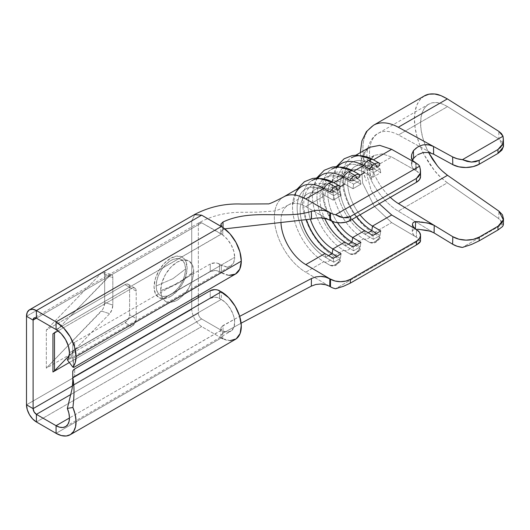 <?xml version="1.0" encoding="UTF-8"?>
<svg xmlns="http://www.w3.org/2000/svg" width="530" height="530" viewBox="0 0 530 530"><rect width="100%" height="100%" fill="white"/><g stroke="black" fill="none" stroke-linecap="round" stroke-linejoin="round"><path stroke-width="0.4" stroke-dasharray="2.65 1.99" d="M193.715 271.638A23.366 13.488 120 0 0 177.192 262.098A23.366 13.488 120 0 0 160.663 290.718A85.091 49.124 0 0 0 179.504 282.517A85.091 49.124 0 0 0 193.715 271.638L192.456 279.668L188.872 287.923L183.512 295.157L177.192 300.258L170.865 302.458L165.506 301.418L161.922 297.297L160.663 290.718L161.922 282.689L165.506 274.434L170.865 267.206L177.192 262.098L183.512 259.899L188.872 260.945L192.456 265.066L193.715 271.638L179.504 282.517L160.663 290.718C161.643 301.742 167.155 304.922 177.192 300.258C187.222 293.335 192.734 283.795 193.715 271.638M172.893 278.7L156.125 286.001C156.999 295.813 161.902 298.642 170.832 294.494C179.769 288.327 184.672 279.84 185.54 269.021L172.893 278.7L185.54 269.021A20.802 12.011 120 0 0 170.832 260.528A20.802 12.011 120 0 0 156.125 286.001A20.802 12.011 120 0 0 170.832 294.494A20.802 12.011 120 0 0 185.54 269.021C184.672 259.203 179.769 256.374 170.832 260.528C161.902 266.689 156.999 275.183 156.125 286.001L172.893 278.7M170.581 296.442A23.366 13.488 -60 0 1 154.058 286.902A23.366 13.488 -60 0 1 170.581 258.282L164.254 263.39L158.894 270.618L155.316 278.873L154.058 286.902L155.316 293.481L158.894 297.602L164.254 298.642L170.581 296.442L176.901 291.341L182.26 284.106L185.844 275.852L187.103 267.822L185.844 261.25L182.26 257.13L176.901 256.083L170.581 258.282A23.366 13.488 -60 0 1 187.103 267.822A23.366 13.488 -60 0 1 170.581 296.442M358.34 177.914L359.651 176.994M341.466 163.531A44.864 25.904 -120 0 0 334.516 199.247A44.864 25.904 -120 0 0 363.534 238.805L353.623 244.529L359.857 248.212L360.155 249.928L356.882 252.247A2.802 1.616 60 0 1 356.306 253.499A2.802 1.616 60 0 1 354.881 253.347A10.163 5.803 120.6 0 0 359.857 248.212L360.44 249.345L359.665 250.458L353.808 253.837L349.946 253.936L343.705 250.253L333.794 255.97A44.864 25.904 60 0 1 304.776 216.419A44.864 25.904 60 0 1 311.726 180.703L316.344 178.034M338.511 189.362L339.823 188.441M321.637 174.98A44.864 25.904 -120 0 0 314.694 210.695A44.864 25.904 -120 0 0 343.705 250.253L333.794 255.97L340.028 259.66L340.326 261.376L337.053 263.688A2.802 1.616 60 0 1 336.477 264.947A2.802 1.616 60 0 1 335.053 264.795A10.163 5.803 120.6 0 0 340.028 259.66L340.611 260.793L339.836 261.906L333.986 265.285L330.117 265.384L323.876 261.694L305.704 272.188L329.753 286.399L325.632 284.709M378.168 166.466L379.48 165.546M360.281 152.666L364.103 174.927L366.329 181.055C365.826 180.061 362.666 170.932 362.878 162.988C363.951 153.554 366.17 148.327 369.529 147.294L364.057 152.739L360.904 160.981L362.639 183.029L374.14 206.13L391.624 222.587L373.445 233.081L379.685 236.764L379.983 238.48L376.711 240.799A2.802 1.616 60 0 1 376.134 242.051A2.802 1.616 60 0 1 374.703 241.899A10.163 5.803 120.6 0 0 379.685 236.764L380.268 237.897L379.493 239.01L373.637 242.389L369.774 242.488L363.534 238.805L353.623 244.529A44.864 25.904 60 0 1 324.605 204.971A44.864 25.904 60 0 1 331.555 169.255L336.172 166.586M222.752 235.075L221.48 233.942L56.074 329.541L221.308 234.147L201.645 222.799L221.48 233.942L222.752 235.075L222.752 227.416L222.752 235.075A18.928 10.925 -120 0 1 234.691 257.328L233.803 251.293L231.265 245.039L227.416 239.381L222.752 235.075M69.457 352.722L234.691 257.328L69.457 352.722M73.783 367.383L72.762 358.446L221.308 272.692A28.275 16.324 -120 0 0 235.439 274.089M69.205 355.577L70.523 354.206L124.974 322.77L131.586 326.586L69.357 362.513L131.586 326.586L124.974 322.77L128.247 319.318L129.605 314.76L129.605 287.286L129.254 285.445L128.247 284.292L126.749 284L124.974 284.61L70.523 316.052L54.491 332.648L70.523 316.052L46.329 330.018L46.329 368.178L124.974 322.77A6.546 3.776 120 0 0 129.605 314.76L129.605 287.286L136.21 291.102L136.21 318.576L134.858 323.134L131.586 326.586A6.546 3.776 -60 0 0 136.21 318.576L129.605 314.76L136.21 318.576L136.21 291.102L129.605 287.286A6.546 3.776 120 0 0 128.247 284.292A6.546 3.776 120 0 0 124.974 284.61L70.523 316.052L110.863 274.699L111.896 274.785L112.585 275.805L112.83 277.601L112.83 305.075L111.896 309.818L109.644 313.714L69.205 355.577M58.075 330.872L131.586 288.426L124.974 284.61L131.586 288.426L133.355 287.816L134.858 288.108L135.859 289.261L136.21 291.102A6.546 3.776 -60 0 0 134.858 288.108A6.546 3.776 -60 0 0 131.586 288.426L58.075 330.872M72.531 385.867L198.339 313.23L198.339 297.588L198.339 313.23C198.551 315.761 199.651 317.669 201.645 318.954L71.073 394.34L201.645 318.954L221.308 330.309L201.645 318.954C199.651 317.669 198.551 315.761 198.339 313.23L72.531 385.867M198.339 295.508L198.339 224.707L36.411 318.192L201.645 222.799L199.34 222.54L198.339 224.707L36.411 318.192L201.645 222.799L199.313 222.554L198.339 224.707L198.339 295.508M194.742 214.657L191.727 220.891L26.5 316.284L191.727 220.891L191.727 309.414L26.5 404.807L191.727 309.414C192.436 316.642 195.742 322.359 201.645 326.586L221.308 337.941L56.074 433.335L221.308 337.941L222.752 338.716L222.752 331.051L227.575 332.125L231.504 330.746L233.988 327.109L234.671 321.73L233.452 315.377L230.51 308.95L226.257 303.359L221.308 299.397L221.308 291.765L221.308 299.397L72.762 385.158L72.762 371.649L72.762 379.281L73.259 377.837L74.684 376.611L74.684 368.979L74.684 376.611L210.238 298.35L74.684 376.611A6.546 3.776 0 0 0 72.762 379.281L72.762 381.342M74.684 342.267L74.684 349.899L210.238 271.638L210.238 264.006L74.684 342.267L73.259 343.493L72.762 344.937L72.762 352.569L73.259 351.125L74.684 349.899L210.238 271.638L214.862 270.532L217.366 270.823L221.308 272.692L221.308 265.06L219.486 264.006L219.486 271.638L221.308 272.692L72.762 358.446L72.762 344.937L72.762 350.814L221.308 265.06L217.366 263.191L214.862 262.9L210.238 264.006L74.684 342.267L74.684 349.899A6.546 3.776 0 0 0 72.762 352.569L72.762 344.937A6.546 3.776 180 0 1 74.684 342.267M221.308 330.309L69.457 417.978L221.48 330.104L222.752 331.051A18.928 10.925 -120 0 0 230.769 331.243A18.928 10.925 -120 0 0 233.67 316.079A18.928 10.925 -120 0 0 221.308 299.397L219.486 298.35L219.486 290.718L219.486 298.35A6.546 3.776 0 0 0 210.238 298.35L210.238 290.718L210.238 298.35L214.862 297.244L217.366 297.529L221.308 299.397L72.762 385.158L72.219 388.139L72.762 385.158M36.411 421.979L201.645 326.586L36.411 421.979M230.113 340.664L222.752 338.716A28.275 16.324 -120 0 0 235.439 339.339M228.953 275.348L221.308 272.692L221.308 265.06L226.429 266.835L230.769 265.994L69.119 359.32L67.337 359.85C70.192 359.645 72.001 356.637 72.762 350.814L72.762 358.446L73.458 362.58L72.901 367.184M230.769 265.994L233.67 262.655L234.691 257.328A18.928 10.925 -120 0 1 230.769 265.994A18.928 10.925 -120 0 1 221.308 265.06L72.762 350.814L69.119 359.32M307.493 193.934A35.517 20.504 -120 0 0 301.742 221.315A35.517 20.504 60 0 1 324.963 195.53L325.566 190.939A40.658 23.472 -120 0 0 297.144 207.727A40.658 23.472 -120 0 0 325.566 257.328L328.52 255.626L325.566 257.328A40.658 23.472 60 0 1 299.271 221.48A40.658 23.472 60 0 1 305.565 189.111A40.658 23.472 60 0 1 325.566 190.939L333.787 195.577L333.185 200.168L324.963 195.53L305.777 206.607L324.963 195.53L325.566 190.939L332.171 187.123A40.658 23.472 -120 0 0 312.177 185.295A40.658 23.472 -120 0 0 306.738 220.347A40.658 23.472 60 0 1 332.171 187.123L340.392 191.761L333.787 195.577L325.566 190.939L332.171 187.123L332.86 190.972L341.075 195.61L340.392 191.761L332.171 187.123L332.86 190.972A35.517 20.504 -120 0 0 310.421 219.36A35.517 20.504 60 0 1 315.39 189.382A35.517 20.504 60 0 1 332.86 190.972L340.452 186.586L332.86 190.972L341.075 195.61L333.185 200.168L324.963 195.53A35.517 20.504 -120 0 0 307.493 193.934L288.307 205.011A35.517 20.504 60 0 0 280.973 222.487A35.517 20.504 60 0 1 288.446 204.938A35.517 20.504 60 0 1 296.939 203.487A35.517 20.504 60 0 1 305.777 206.607L327.858 219.254M320.849 217.87L315.88 218.069L311.428 219.042M224.746 228.847L221.845 230.371L221.003 231.497L220.877 232.743L221.48 233.942L220.964 231.597L223.017 229.629L224.746 228.847M222.752 338.716L222.752 331.051L220.93 329.097L220.93 327.812L221.659 326.579L239.673 316.344L223.017 325.533L223.011 333.165L241.117 323.187L223.011 333.165L220.924 335.464L220.93 336.742L221.6 337.868L220.838 336.093L223.011 333.165L223.017 325.533L220.964 327.706L220.838 336.093M223.017 227.589L223.017 229.629L223.017 227.589M221.308 337.941L201.645 326.586C195.742 322.359 192.436 316.642 191.727 309.414L191.727 220.891L194.835 214.604M320.769 210.198L325.625 210.9M283.457 197.021A44.864 25.904 -120 0 0 293.236 261.866A44.864 25.904 -120 0 0 305.704 272.188A44.864 25.904 60 0 1 293.236 261.866A44.864 25.904 60 0 1 283.437 197.034M320.769 284.014L315.8 284.477L311.349 286.127M333.966 191.82L335.576 191.058L331.992 192.277M353.795 180.372L355.405 179.61L351.821 180.829M373.624 168.924L375.233 168.162L371.649 169.381M301.808 186.427A44.864 25.904 -120 0 0 294.865 222.143A44.864 25.904 -120 0 0 323.876 261.694L305.704 272.188L329.753 286.399M420.489 241.143L419.627 240.209L335.563 288.744L419.627 240.209A14.018 8.188 0.6 0 0 416.368 237.202L391.624 222.587L373.445 233.081A44.864 25.904 60 0 1 344.434 193.523A44.864 25.904 60 0 1 351.377 157.807L356.001 155.138M420.548 176.589L419.482 173.535L416.441 170.958L391.697 156.999L372.51 168.076L380.732 172.714L372.842 177.272L364.62 172.634A35.517 20.504 -120 0 0 347.15 171.038A35.517 20.504 -120 0 0 352.139 219.4A35.517 20.504 60 0 1 340.644 180.306A35.517 20.504 60 0 1 364.62 172.634L365.223 168.043L371.828 164.227L372.51 168.076L391.697 156.999L382.249 153.846L374.226 155.409L368.244 163.081L367.078 175.43L371.02 189.992L379.228 203.758L371.04 190.045L367.091 175.536L368.204 163.2L374.107 155.476L382.17 153.839L391.697 156.999L416.441 170.958L416.368 163.286L416.441 170.958A14.018 8.003 -0.6 0 1 420.548 176.543M360.281 175.138L352.682 179.524L360.904 184.162L353.013 188.72L344.792 184.082A35.517 20.504 -120 0 0 327.321 182.486A35.517 20.504 -120 0 0 324.658 218.333A35.517 20.504 60 0 1 322.677 187.203A35.517 20.504 60 0 1 344.792 184.082L345.394 179.491L352 175.675L352.682 179.524L360.281 175.138M288.307 205.011A35.517 20.504 60 0 1 296.939 203.487A35.517 20.504 60 0 1 305.777 206.607L329.832 220.175M360.029 214.842A35.517 20.504 60 0 1 355.04 166.486A35.517 20.504 60 0 1 372.51 168.076L380.732 172.714L380.05 168.865L371.828 164.227L380.05 168.865L373.438 172.681L365.223 168.043L373.438 172.681L372.842 177.272L364.62 172.634L365.223 168.043L371.828 164.227L372.51 168.076A35.517 20.504 -120 0 0 348.535 175.755A35.517 20.504 -120 0 0 360.029 214.842M337.564 222.693A35.517 20.504 60 0 1 335.212 177.934A35.517 20.504 60 0 1 352.682 179.524L360.904 184.162L360.221 180.313L352 175.675L360.221 180.313L353.616 184.129L345.394 179.491L353.616 184.129L353.013 188.72L344.792 184.082L345.394 179.491L352 175.675L352.682 179.524A35.517 20.504 -120 0 0 329.17 185.699A35.517 20.504 -120 0 0 337.564 222.693M415.5 162.796L415.626 170.501L415.5 162.796M332.383 221.441A40.658 23.472 60 0 1 325.612 181.386A40.658 23.472 60 0 1 352 175.675A40.658 23.472 -120 0 0 332.005 173.847A40.658 23.472 -120 0 0 332.383 221.441M348.342 244.178L345.394 245.88A40.658 23.472 60 0 1 319.1 210.032A40.658 23.472 60 0 1 325.394 177.663A40.658 23.472 60 0 1 345.394 179.491A40.658 23.472 -120 0 0 316.973 196.279A40.658 23.472 -120 0 0 345.394 245.88L344.792 242.077L345.394 245.88L353.616 250.736L353.013 246.934L353.616 250.736L345.394 245.88L348.342 244.178M360.221 246.92L356.67 244.82L360.221 246.92L353.616 250.736L360.221 246.92L360.904 242.376L360.221 246.92M353.013 188.72L353.616 184.129L360.221 180.313L360.904 184.162L353.013 188.72M351.913 170.362A44.864 25.904 -120 0 0 322.273 190.78A44.864 25.904 -120 0 0 353.623 244.529A10.163 5.803 -59.4 0 1 343.705 250.253A44.864 25.904 60 0 1 312.369 194.185A44.864 25.904 60 0 1 317.894 178.02M343.705 250.253A10.163 5.803 120.6 0 0 353.623 244.529L359.857 248.212A10.163 5.803 -59.4 0 1 354.881 253.347A10.163 5.803 -59.4 0 1 349.946 253.936L343.705 250.253M356.743 216.737A40.658 23.472 60 0 1 344.507 172.561A40.658 23.472 60 0 1 371.828 164.227A40.658 23.472 -120 0 0 351.827 162.405A40.658 23.472 -120 0 0 356.743 216.737M368.171 232.73L365.223 234.432A40.658 23.472 60 0 1 338.928 198.584A40.658 23.472 60 0 1 345.222 166.221A40.658 23.472 60 0 1 365.223 168.043A40.658 23.472 -120 0 0 336.802 184.831A40.658 23.472 -120 0 0 365.223 234.432L364.62 230.63L365.223 234.432L373.438 239.288L372.842 235.486L373.438 239.288L365.223 234.432L368.171 232.73M380.05 235.472L376.499 233.379L380.05 235.472L373.438 239.288L380.05 235.472L380.732 230.934L380.05 235.472M372.842 177.272L373.438 172.681L380.05 168.865L380.732 172.714L372.842 177.272M325.566 257.328L324.963 253.525L325.566 257.328L333.787 262.184L333.185 258.382L333.787 262.184L325.566 257.328M340.392 258.368L336.841 256.268L340.392 258.368L333.787 262.184L340.392 258.368L341.075 253.824L340.392 258.368M333.185 200.168L333.787 195.577L340.392 191.761L341.075 195.61L333.185 200.168M371.742 158.914A44.864 25.904 -120 0 0 342.102 179.332A44.864 25.904 -120 0 0 373.445 233.081A10.163 5.803 -59.4 0 1 363.534 238.805A44.864 25.904 60 0 1 332.197 182.737A44.864 25.904 60 0 1 337.723 166.572M363.534 238.805A10.163 5.803 120.6 0 0 373.445 233.081L379.685 236.764A10.163 5.803 -59.4 0 1 374.703 241.899A10.163 5.803 -59.4 0 1 369.774 242.488L363.534 238.805M332.091 181.81A44.864 25.904 -120 0 0 302.445 202.228A44.864 25.904 -120 0 0 333.794 255.97A10.163 5.803 -59.4 0 1 323.876 261.694A44.864 25.904 60 0 1 292.54 205.627A44.864 25.904 60 0 1 294.647 195M323.876 261.694A10.163 5.803 120.6 0 0 333.794 255.97L340.028 259.66A10.163 5.803 -59.4 0 1 335.053 264.795A10.163 5.803 -59.4 0 1 330.117 265.384L323.876 261.694M379.983 238.48L376.128 242.051C374.14 243.29 372.047 243.449 369.86 242.535L369.774 242.488A10.163 5.803 120.6 0 0 374.703 241.899A2.802 1.616 -120 0 0 376.134 242.051A2.802 1.616 -120 0 0 376.711 240.799M340.326 261.376L336.477 264.947C334.483 266.179 332.396 266.345 330.203 265.431L330.117 265.384A10.163 5.803 120.6 0 0 335.053 264.795A2.802 1.616 -120 0 0 336.477 264.947A2.802 1.616 -120 0 0 337.053 263.688M360.155 249.928L356.306 253.499C354.312 254.731 352.218 254.897 350.032 253.983L349.946 253.936A10.163 5.803 120.6 0 0 354.881 253.347A2.802 1.616 -120 0 0 356.306 253.499A2.802 1.616 -120 0 0 356.882 252.247M104.668 274.971L104.423 273.175L103.734 272.162L102.701 272.075L101.482 272.93L46.329 330.018L46.329 368.178L102.701 309.414L103.734 307.188L104.668 302.445L104.668 274.971L104.668 302.445L112.83 305.075L112.83 277.601L104.668 274.971A6.546 2.604 107.8 0 0 103.482 272.042A6.546 2.604 107.8 0 0 101.482 272.93L109.644 275.554L70.523 316.052L46.329 330.018L101.482 272.93L109.644 275.554A6.546 2.604 -72.2 0 1 111.645 274.673A6.546 2.604 -72.2 0 1 112.83 277.601L104.668 274.971M46.329 368.178L101.482 311.084L109.644 313.714L70.523 354.206L46.329 368.178M221.48 330.104L220.838 328.461M220.937 224.038L223.011 221.997M210.238 271.638L210.238 264.006A6.546 3.776 180 0 1 219.486 264.006L219.486 271.638A6.546 3.776 0 0 0 210.238 271.638M104.668 302.445L112.83 305.075A6.546 2.604 -72.2 0 1 109.644 313.714L101.482 311.084A6.546 2.604 107.8 0 0 104.668 302.445M420.482 241.302L419.627 240.209A14.018 8.188 0.6 0 0 416.368 237.202L416.474 229.629L416.368 237.202L391.624 222.587L374.193 206.196L362.686 183.194L360.87 161.173L363.951 152.905L369.377 147.419L379.573 145.326L391.624 149.327M378.228 133.335A42.062 24.281 60 0 1 398.454 134.964L447.519 106.636C442.921 104.006 439.469 102.674 437.164 102.634C433.6 102.303 430.691 102.873 428.445 104.344L378.228 133.335A42.062 24.281 60 0 0 390.318 197.352A42.062 24.281 60 0 1 378.36 133.255A42.062 24.281 60 0 1 398.454 134.964L433.619 154.177L428.81 152.527M415.566 156.33L417.865 154.634L413.592 158.298M412.525 160.279L411.585 165.42L412.87 168.262L415.626 170.501L412.87 168.262L411.585 165.42L412.525 160.279M419.806 221.851L421.535 222.037M373.703 125.153A51.41 29.68 -120 0 0 365.448 165.665A51.41 29.68 -120 0 0 398.275 211.152L434.096 232.948L429.737 231.1M418.833 229.331L415.374 229.165L413.016 230.053L412.26 231.988L413.4 234.657L416.368 237.202M424.358 95.903L424.04 96.096C417.607 100.561 414.414 108.199 414.46 119.011C414.414 129.764 417.607 141.649 424.04 154.654L434.699 170.898C437.515 174.602 441.735 178.57 447.353 182.817L398.275 211.152A51.41 29.68 60 0 1 365.488 165.804A51.41 29.68 60 0 1 373.551 125.239M503.334 225.098L503.023 223.998L462.438 247.43L503.023 223.998L501.486 221.176L498.757 218.671L447.353 182.817L398.275 211.152L434.096 232.948M428.445 152.256L425.113 144.875L422.642 137.369L421.118 130.022L420.608 123.093C420.568 131.891 423.178 141.616 428.445 152.256M428.445 104.344C423.178 108.001 420.568 114.248 420.608 123.093L421.118 116.845L422.642 111.512L425.113 107.299L428.445 104.344L432.513 102.774L437.164 102.634L442.232 103.94L447.519 106.636L398.454 134.964L433.619 154.177M503.487 146.24L502.433 142.384L498.916 139.059L447.519 106.636L498.916 139.059L498.757 131.314L498.916 139.059L503.421 146.87M424.331 95.923L419.965 99.7L416.944 104.861L415.083 111.373L414.46 119.011L415.083 127.478L416.944 136.462L419.965 145.637L424.04 154.654L429.015 163.18L434.699 170.898L440.894 177.53L447.353 182.817L498.757 218.671L498.916 211.152L498.757 218.671L503.361 224.952M442.232 170.971L437.164 165.546M417.686 229.245L415.374 229.165L413.453 229.748M412.605 233.319L414.248 235.605M416.288 147.963L421.158 145.339L425.994 144.584M65.541 426.637L230.769 331.243M288.287 205.031C280.416 209.191 275.507 211.205 273.56 211.079L257.845 212.152L243.283 212.311C227.635 211.927 212.974 215.339 199.313 222.554L34.079 317.96M72.762 354.63L73.471 362.606M315.39 189.382L327.321 182.486M355.04 166.486L374.226 155.409M347.15 171.038L335.212 177.934M332.005 173.847L325.394 177.663M312.382 193.828L317.019 177.643M351.827 162.405L345.222 166.221M312.177 185.295L305.565 189.111M332.211 182.386L336.848 166.195M292.553 205.276L297.191 189.091M220.838 224.694L220.838 232.326M128.247 284.292L134.858 288.108M103.482 272.042L111.645 274.673M374.24 155.376C371.702 156.542 370.106 160.371 369.463 166.87L370.205 174.145L372.067 180.578L370.384 176.006L366.939 158.854C366.031 143.822 374.087 134.984 378.182 133.335M412.393 224.17L412.254 231.723M411.393 156.847L411.512 164.545"/><path stroke-width="0.79" d="M359.651 176.994L359.857 174.787A10.163 5.936 119.4 0 0 354.881 175.344A2.802 1.616 60 0 1 356.882 178.769L358.34 177.914M339.823 188.441L340.028 186.235A10.163 5.936 119.4 0 0 335.053 186.792A2.802 1.616 60 0 1 337.053 190.217L338.511 189.362M379.48 165.546L379.685 163.339A10.163 5.936 119.4 0 0 374.703 163.896A2.802 1.616 60 0 1 376.711 167.321L378.168 166.466M340.028 186.235L333.794 182.718A10.163 5.936 119.4 0 0 328.812 183.274L335.053 186.792A10.163 5.936 -60.6 0 1 340.028 186.235L333.794 182.718L343.705 176.994L349.946 180.511L351.88 180.829L353.821 180.366M379.685 163.339L373.445 159.822A10.163 5.936 119.4 0 0 368.469 160.378L374.703 163.896A10.163 5.936 -60.6 0 1 379.685 163.339L373.445 159.822L391.624 149.327L416.368 163.286A14.018 8.003 179.4 0 1 419.627 166.181L335.563 214.716A14.018 8.003 179.4 0 1 330.448 212.888L305.704 198.929A44.864 25.904 -120 0 0 294.872 195.033A44.864 25.904 -120 0 0 283.457 197.021A44.864 25.904 60 0 1 283.636 196.915A44.864 25.904 60 0 1 294.872 195.033A44.864 25.904 60 0 1 305.704 198.929L323.876 188.435L330.117 191.959L332.052 192.277L333.966 191.82M359.857 174.787L353.623 171.269A10.163 5.936 119.4 0 0 348.641 171.826L354.881 175.344A10.163 5.936 -60.6 0 1 359.857 174.787L353.623 171.269L363.534 165.546L369.774 169.063L371.702 169.381L373.624 168.924M72.901 367.184L67.337 359.85A18.928 10.925 60 0 0 69.457 352.722L68.443 346.223L65.541 339.531L61.195 333.675L56.074 329.541L36.411 318.192L36.411 310.56L201.645 215.167L222.752 227.416L221.308 226.515L56.074 321.909A28.275 16.324 60 0 1 76.068 356.538A28.275 16.324 60 0 1 72.901 367.184L75.26 362.573L76.068 356.538L241.296 261.144A28.275 16.324 -120 0 0 222.752 227.416L229.947 233.776L235.943 242.336L239.911 251.896L241.296 261.144L239.779 269.101L235.439 274.089A28.275 16.324 -120 0 0 241.296 261.144L76.068 356.538L74.544 346.825L70.212 336.835L63.726 328.083L56.074 321.909L56.074 329.541L56.074 321.909L36.411 310.56L56.074 321.909L221.308 226.515L201.645 215.167L36.411 310.56L36.411 318.192L56.074 329.541A18.928 10.925 60 0 1 69.457 352.722L68.92 356.763L67.337 359.85L72.901 367.184L73.783 367.383M52.934 371.994A9.348 5.399 0 0 0 54.491 370.808L69.205 355.577L54.491 370.808L54.491 332.939L54.491 370.808A9.348 5.399 0 0 1 52.934 371.994L52.934 333.834L58.075 330.872L52.934 333.834L52.934 371.994L69.357 362.513L52.934 371.994M54.491 332.648A9.348 5.399 180 0 1 52.934 333.834A9.348 5.399 180 0 0 54.491 332.648M33.112 320.1L33.112 408.623L72.531 385.867L33.112 408.623L33.112 320.1L26.5 316.284L26.5 404.807L26.5 316.284L33.112 320.1L34.079 317.96L36.411 318.192L33.112 320.1A4.671 2.696 60 0 1 34.079 317.96A4.671 2.696 60 0 1 36.411 318.192L33.112 320.1M198.339 297.588L198.339 295.508L198.339 297.588M72.14 388.583L67.337 408.398L72.901 407.49A28.275 16.324 60 0 1 70.212 434.733A28.275 16.324 60 0 1 56.074 433.335L36.411 421.979L36.411 414.347L71.073 394.34L36.411 414.347L56.074 425.703L56.074 433.335L56.074 425.703L36.411 414.347L36.411 421.979L56.074 433.335L61.367 435.567L66.276 435.991L70.463 434.587L73.624 431.447L75.532 426.796L76.055 420.966L75.161 414.374L72.901 407.49C74.412 395.108 74.366 385.118 72.762 377.526L221.308 291.765L72.762 377.526C74.366 385.118 74.412 395.108 72.901 407.49L67.337 408.398L72.14 388.583L72.762 381.342L72.762 371.649A6.546 3.776 180 0 1 74.684 368.979L210.238 290.718L74.684 368.979L73.259 370.205L72.762 371.649L72.762 385.158M70.212 434.733L235.439 339.339A28.275 16.324 -120 0 0 239.779 316.682A28.275 16.324 -120 0 0 221.308 291.765L217.366 289.897L214.862 289.612L210.238 290.718A6.546 3.776 180 0 1 219.486 290.718L228.788 297.767L235.181 306.247L239.56 315.986L241.282 325.552L240.103 333.569L236.188 338.862L230.113 340.664M56.074 425.703L69.457 417.978L56.074 425.703L59.618 427.193L62.904 427.485L65.707 426.537L67.82 424.437L69.099 421.324L69.45 417.421L68.847 413.009L67.337 408.398A18.928 10.925 60 0 1 65.541 426.637A18.928 10.925 60 0 1 56.074 425.703M26.5 404.807L33.112 408.623L26.5 404.807L27.255 409.624L29.402 414.579L32.621 418.919L36.411 421.979A14.018 8.096 60 0 1 26.5 404.807M36.411 414.347L34.079 411.883L33.112 408.623A4.671 2.696 60 0 0 36.411 414.347M36.411 310.56L32.621 309.242L29.402 309.865L27.255 312.336L26.5 316.284A14.018 8.096 60 0 1 29.402 309.865A14.018 8.096 60 0 1 36.411 310.56M194.835 214.604L201.645 215.167L194.742 214.657M73.796 367.416L235.439 274.089L228.953 275.348M329.832 278.806L305.777 264.602A35.517 20.504 60 0 1 298.191 258.759A35.517 20.504 60 0 1 280.973 222.487A35.517 20.504 60 0 0 298.191 258.759A35.517 20.504 60 0 0 305.777 264.602L324.963 253.525L305.777 264.602L329.852 278.82L329.779 286.412L330.448 286.803L330.521 279.217L325.705 277.124L320.842 276.428C322.975 276.249 325.97 277.038 329.832 278.806M327.858 219.254L320.849 217.87L315.741 218.082M316.039 218.049L311.428 219.042L224.746 228.847L311.428 219.042L311.349 211.364C285.193 219.917 252.75 208.078 223.011 221.997L223.017 227.589L223.011 221.997C252.75 208.078 285.193 219.917 311.349 211.364L315.794 210.397L320.769 210.198C322.902 210.052 325.897 210.821 329.753 212.497L305.704 198.929L323.876 188.435A44.864 25.904 -120 0 0 301.808 186.427L283.636 196.915M311.58 218.989L311.349 211.364L315.794 210.397L320.769 210.198M239.673 316.344L311.428 278.541L315.873 276.892L320.842 276.428L315.873 276.892L311.428 278.541L239.673 316.344M241.117 323.187L311.349 286.127L311.428 278.541L311.349 286.127L241.117 323.187M222.752 338.716L221.308 337.941M220.957 223.985L221.6 226.449L220.911 225.25L220.95 223.998L223.011 221.997M325.625 210.9L329.779 212.51L329.852 220.189L330.521 220.566L335.073 222.269L340.432 222.839L345.798 222.196L350.35 220.434L416.441 182.274L419.482 179.657L420.548 176.589M325.632 284.709L320.723 284.014M311.421 286.094L315.8 284.477L320.769 284.014C322.902 283.835 325.897 284.63 329.753 286.399L330.448 286.803A14.018 8.188 0.6 0 0 335.563 288.744L343.42 286.326L350.31 283.139L416.401 244.986L418.779 243.409L420.164 242.018L420.456 240.925M331.992 192.277L330.117 191.959A10.163 5.936 119.4 0 1 335.053 186.792L328.812 183.274A10.163 5.936 119.4 0 0 323.876 188.435L330.117 191.959A10.163 5.936 -60.6 0 1 335.053 186.792A2.802 1.616 -120 0 1 337.053 190.217L340.015 188.263M311.726 180.703A44.864 25.904 60 0 1 333.794 182.718L343.705 176.994L349.946 180.511A10.163 5.936 -60.6 0 1 354.881 175.344A2.802 1.616 -120 0 1 356.882 178.769L359.843 176.815M331.555 169.255A44.864 25.904 60 0 1 353.623 171.269L363.534 165.546L369.774 169.063A10.163 5.936 -60.6 0 1 374.703 163.896A2.802 1.616 -120 0 1 376.711 167.321L379.672 165.367M351.821 180.829L349.946 180.511A10.163 5.936 119.4 0 1 354.881 175.344L348.641 171.826A10.163 5.936 119.4 0 0 343.705 176.994A44.864 25.904 -120 0 0 321.637 174.98L316.344 178.034M351.377 157.807A44.864 25.904 60 0 1 373.445 159.822L391.624 149.327L379.692 145.339L369.556 147.314L356.001 155.138M371.649 169.381L369.774 169.063A10.163 5.936 119.4 0 1 374.703 163.896L368.469 160.378A10.163 5.936 119.4 0 0 363.534 165.546A44.864 25.904 -120 0 0 341.466 163.531L336.172 166.586M329.832 220.175L330.521 220.566L330.448 212.888L329.779 212.51L329.832 220.175C325.976 218.499 322.982 217.731 320.849 217.87M364.62 172.634L360.281 175.138L364.62 172.634M344.792 184.082L340.452 186.586L344.792 184.082M332.86 248.968A35.517 20.504 60 0 1 310.421 219.36A35.517 20.504 -120 0 0 332.86 248.968L344.792 242.077L332.86 248.968L332.171 253.512A40.658 23.472 60 0 1 306.738 220.347A40.658 23.472 -120 0 0 332.171 253.512L328.52 255.626L332.171 253.512L332.86 248.968L341.075 253.824L332.86 248.968M324.658 218.333A35.517 20.504 -120 0 0 344.792 242.077L353.013 246.934L360.904 242.376L352.682 237.519A35.517 20.504 60 0 1 337.564 222.693A35.517 20.504 -120 0 0 352.682 237.519L364.62 230.63L352.682 237.519L352 242.064A40.658 23.472 60 0 1 332.383 221.441A40.658 23.472 -120 0 0 352 242.064L348.342 244.178L352 242.064L352.682 237.519L360.904 242.376L353.013 246.934L344.792 242.077A35.517 20.504 60 0 1 324.658 218.333M301.742 221.315A35.517 20.504 -120 0 0 324.963 253.525L333.185 258.382L341.075 253.824L333.185 258.382L324.963 253.525A35.517 20.504 60 0 1 301.742 221.315M372.51 226.078A35.517 20.504 60 0 1 360.029 214.842A35.517 20.504 -120 0 0 372.51 226.078L391.697 215.001L372.51 226.078L371.828 230.616A40.658 23.472 60 0 1 356.743 216.737A40.658 23.472 -120 0 0 371.828 230.616L368.171 232.73L371.828 230.616L372.51 226.078L380.732 230.934L372.51 226.078M420.489 241.17L420.548 235.479A14.018 8.188 -179.4 0 0 416.474 229.629L391.697 215.001L379.228 203.758L391.697 215.001L416.474 229.629L419.495 232.306L420.548 235.439L419.475 238.56L416.441 241.19L416.401 244.986L350.31 283.139L350.35 279.35L416.441 241.19L350.35 279.35L345.798 281.092L340.432 281.682L335.073 281.019L329.852 278.82L329.753 286.399M352.139 219.4A35.517 20.504 -120 0 0 364.62 230.63L372.842 235.486L380.732 230.934L372.842 235.486L364.62 230.63A35.517 20.504 60 0 1 352.139 219.4M416.401 178.438L416.441 182.274L350.35 220.434L350.31 216.591L416.401 178.438L350.31 216.591L347.137 217.704L343.42 217.75L339.458 216.73L335.563 214.716L419.627 166.181L420.456 169.964L420.164 173.442L418.779 176.344L416.401 178.438L416.441 182.274A14.018 8.003 -0.6 0 0 420.548 176.543L420.489 170.726L420.164 173.442L416.401 178.438M420.489 170.726L419.627 166.181A14.018 8.003 179.4 0 0 416.368 163.286L412.757 160.583L411.472 157.768L411.737 154.376L413.407 150.686L417.667 146.995L423.006 144.856L428.657 144.822L433.514 146.479L398.275 127.233A51.41 29.68 -120 0 0 373.703 125.153M356.67 244.82L352 242.064L356.67 244.82M317.894 178.02A44.864 25.904 60 0 1 343.705 176.994A10.163 5.936 -60.6 0 1 348.641 171.826A10.163 5.936 -60.6 0 1 353.623 171.269M376.499 233.379L371.828 230.616L376.499 233.379M336.841 256.268L332.171 253.512L336.841 256.268M337.723 166.572A44.864 25.904 60 0 1 363.534 165.546A10.163 5.936 -60.6 0 1 368.469 160.378A10.163 5.936 -60.6 0 1 373.445 159.822M294.647 195A44.864 25.904 60 0 1 323.876 188.435A10.163 5.936 -60.6 0 1 328.812 183.274A10.163 5.936 -60.6 0 1 333.794 182.718M330.448 212.888L330.521 220.566A14.018 8.003 -0.6 0 0 350.35 220.434L350.31 216.591L343.42 217.75L335.563 214.716A14.018 8.003 179.4 0 1 330.448 212.888M330.448 286.803A14.018 8.188 0.6 0 0 335.563 288.744L343.42 286.326L350.31 283.139L350.35 279.35A14.018 8.188 -179.4 0 1 330.521 279.217L330.448 286.803M420.548 235.479A14.018 8.188 -179.4 0 1 416.441 241.19L416.401 244.986L420.482 241.302M424.358 95.903L373.551 125.239A51.41 29.68 60 0 1 398.275 127.233L447.353 98.898L498.757 131.314L501.486 133.606L503.023 136.23L462.438 159.662L503.023 136.23L503.334 140.377L502.553 144.107L500.717 147.214L497.942 149.513L479.14 160.371L497.942 149.513L498.028 153.382L479.226 164.234L479.14 160.371L475.582 161.73L471.448 162.067L466.983 161.365L462.438 159.662L457.138 158.715L452.62 156.92L433.527 146.492L433.593 154.164L452.799 164.651L458.861 166.831L466.009 167.52L473.164 166.605L479.226 164.234L498.028 153.382L501.95 150.083L503.493 146.234M428.85 152.534L423.198 152.534L417.865 154.634L423.198 152.534L428.81 152.527L433.619 154.177M414.009 157.834L412.525 160.279L413.592 158.298L413.407 150.686L416.288 147.963M412.499 225.051L413.85 227.483L416.461 229.623L413.513 227.065L412.393 224.395L413.188 222.474L415.586 221.6L419.806 221.851M421.535 222.037L429.876 223.547L434.216 225.382L398.454 203.626A42.062 24.281 60 0 1 390.318 197.352A42.062 24.281 60 0 0 398.454 203.626L447.519 175.298L498.916 211.152L502.433 214.776L503.487 218.883L501.95 222.891L498.028 226.244L497.942 230.007L502.553 226.529L503.361 224.833M434.11 232.955L452.62 244.217L457.138 246.258L462.438 247.43L471.448 244.489L479.14 240.858L479.226 237.095L473.164 239.408L466.009 240.136L458.861 239.182L452.799 236.691L434.229 225.396L434.11 232.955L452.62 244.217L452.799 236.691L434.229 225.396L434.057 232.922M429.737 231.1L418.833 229.331M391.624 149.327L415.5 162.796L412.757 160.583L411.393 156.847L411.737 154.376L413.407 150.686L413.592 158.298L415.566 156.33M434.699 94.009C430.34 93.598 426.789 94.294 424.04 96.096L429.015 94.174L434.699 94.009C437.515 94.049 441.735 95.685 447.353 98.898L440.894 95.599L434.699 94.009M479.14 240.858L497.942 230.007L479.14 240.858L479.226 237.095L498.028 226.244L479.226 237.095A18.696 11.077 -178.6 0 1 452.799 236.691L452.62 244.217A18.696 11.077 1.4 0 0 462.438 247.43L471.448 244.489L479.14 240.858M434.229 225.396L398.454 203.626L447.519 175.298L442.232 170.971M437.164 165.546L432.513 159.232L428.445 152.256L437.164 165.546C439.469 168.573 442.921 171.826 447.519 175.298L498.916 211.152L503.367 219.824L498.028 226.244L497.942 230.007L502.553 226.529L503.361 224.952M433.527 146.492L433.639 154.184L452.799 164.651L452.62 156.92L398.275 127.233L447.353 98.898L498.757 131.314L503.023 136.23L503.361 139.178L502.553 144.107L497.942 149.513L498.028 153.382L503.421 146.87M434.096 232.948L430.565 231.358L426.087 230.272L417.686 229.245M414.056 221.977L415.586 221.6L415.374 229.165L415.586 221.6L427.498 222.958L434.216 225.382M425.994 144.584L430.155 145.154L433.514 146.479M452.62 156.92L452.799 164.651A18.696 10.501 -1.3 0 0 479.226 164.234L479.14 160.371L471.448 162.067L462.438 159.662A18.696 10.501 178.7 0 1 452.62 156.92M29.402 309.865L194.636 214.471M194.623 214.471C209.343 206.766 225.137 203.301 242.005 204.063L268.041 203.884C268.756 204.308 273.937 201.996 283.59 196.948M317.019 177.643L324.261 170.256L332.403 167.016L337.087 166.566L352.51 170.66M336.848 166.195L344.089 158.808L352.231 155.568L356.915 155.118L372.338 159.219M297.191 189.091L304.432 181.704L312.574 178.464L317.258 178.014L332.681 182.108M373.498 125.246L366.416 131.606L361.93 140.841L360.281 152.666M368.986 147.638L369.529 147.294M503.361 139.178L503.5 145.743M503.361 224.866L503.5 218.638"/></g></svg>
